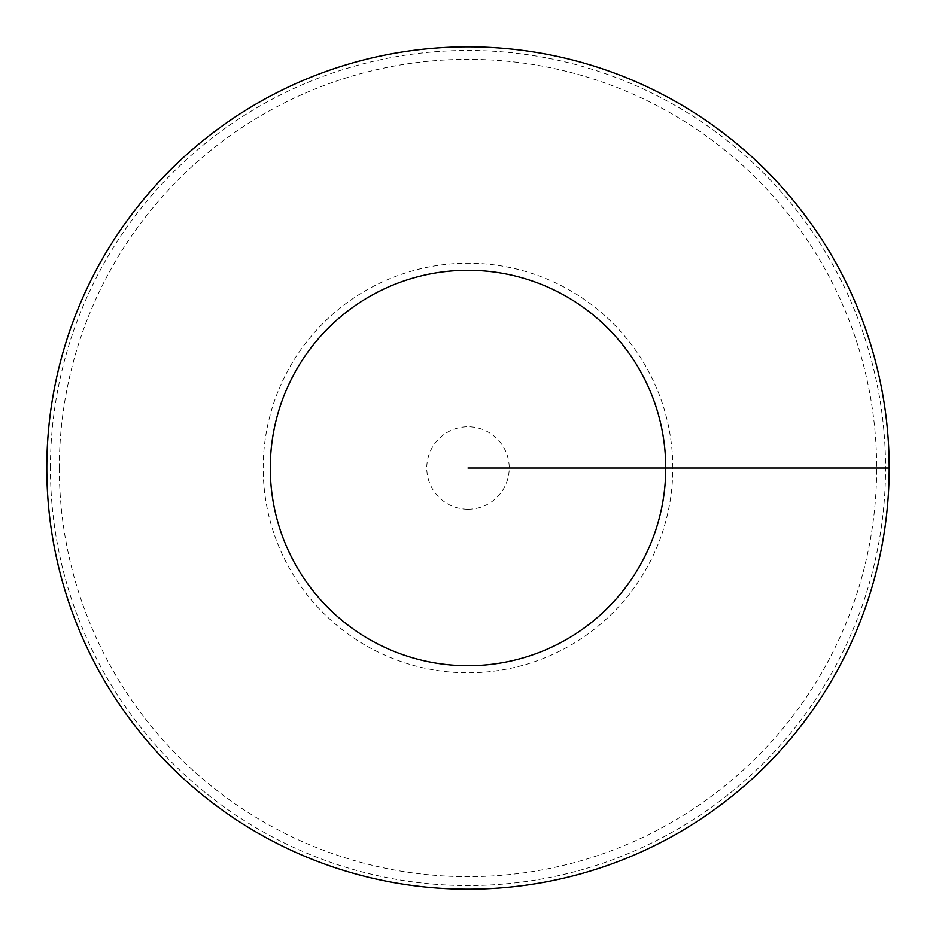 <?xml version="1.0" encoding="UTF-8"?>
<svg xmlns="http://www.w3.org/2000/svg" width="936" height="936" viewBox="0 0 936 936"><rect width="100%" height="100%" fill="white"/><g stroke="black" fill="none" stroke-linecap="round" stroke-linejoin="round"><path stroke-width="0.7" stroke-dasharray="4.68 3.51" d="M46.8 468A421.2 421.2 0 0 0 468 889.2A421.2 421.2 0 0 0 889.2 468A421.2 421.2 0 0 0 468 46.8A421.2 421.2 0 0 0 46.8 468M889.2 468L665.742 468A197.742 197.742 0 0 0 369.135 296.759A197.742 197.742 0 0 0 369.135 639.241A197.742 197.742 0 0 0 665.742 468L468 468M50.415 468A417.585 417.585 0 0 1 676.787 106.365A417.585 417.585 0 0 1 676.787 829.635A417.585 417.585 0 0 1 50.415 468M59.307 468A408.693 408.693 0 0 0 672.34 821.937A408.693 408.693 0 0 0 672.34 114.063A408.693 408.693 0 0 0 59.307 468M468 509.231A41.231 41.231 0 0 0 509.231 468A41.231 41.231 0 0 0 468 426.769A41.231 41.231 0 0 0 426.769 468A41.231 41.231 0 0 0 468 509.231M672.808 468A204.809 204.809 0 0 0 468 263.191A204.809 204.809 0 0 0 263.191 468A204.809 204.809 0 0 0 468 672.808A204.809 204.809 0 0 0 672.808 468"/><path stroke-width="1.4" d="M889.2 468A421.2 421.2 0 0 0 257.4 103.229A421.2 421.2 0 0 0 257.4 832.771A421.2 421.2 0 0 0 889.2 468L665.742 468A197.742 197.742 0 0 0 369.135 296.759A197.742 197.742 0 0 0 369.135 639.241A197.742 197.742 0 0 0 665.742 468L468 468"/></g></svg>
